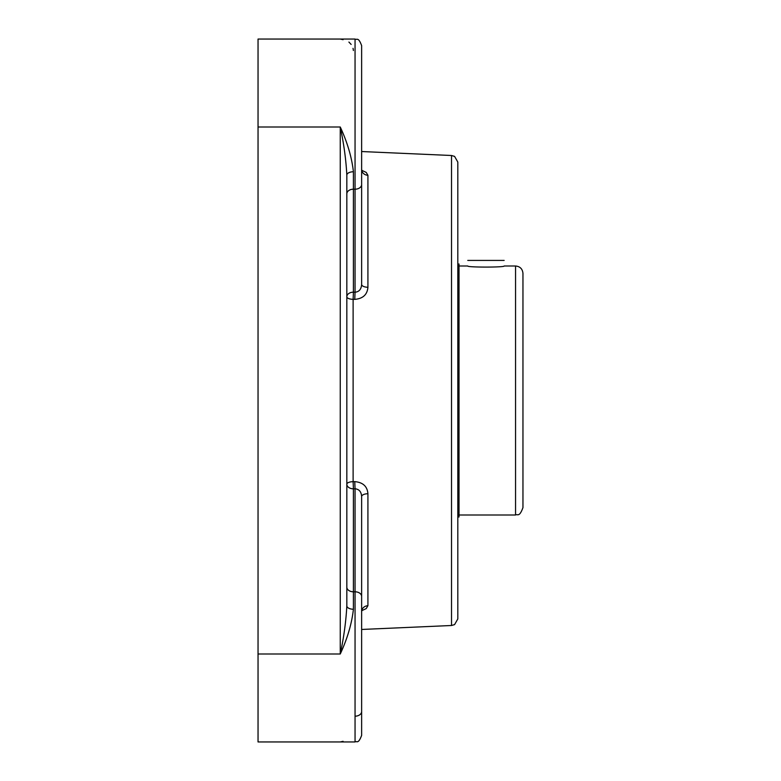 <?xml version="1.0" encoding="UTF-8"?>
<svg xmlns="http://www.w3.org/2000/svg" width="781" height="781" viewBox="0 0 781 781"><rect width="100%" height="100%" fill="white"/><g stroke="black" fill="none" stroke-linecap="round" stroke-linejoin="round"><path stroke-width="1.17" d="M457.812 618.933L457.812 162.067L454.581 156.395L451.525 155.497L451.525 625.503L454.581 624.605L457.812 618.933M346.832 175.11A6.58 3.349 180 0 1 353.412 171.761C351.792 157.362 347.408 142.435 340.252 127L340.252 654C343.835 637.403 346.022 621.373 346.832 605.89L346.832 175.11C346.022 159.627 343.835 143.597 340.252 127L258.042 127L258.042 39.05L340.252 39.05L343.074 39.685M258.042 741.95L340.252 741.95L258.042 741.95L258.042 654L340.252 654C347.408 638.565 351.792 623.638 353.412 609.239A6.58 3.349 -0 0 1 346.832 605.89M353.412 609.239L353.412 488.828L355.052 488.779L354.759 481.623C362.94 482.355 367.324 486.387 367.919 493.719A6.58 2.841 0 0 0 361.632 496.56C361.339 491.786 359.143 489.189 355.052 488.779L355.052 741.95C356.771 740.72 358.284 744.537 361.632 735.37L361.632 496.56M354.759 299.377L355.052 292.221C359.133 291.821 361.32 289.224 361.632 284.44A6.58 2.841 180 0 0 367.919 287.281C367.304 294.632 362.921 298.664 354.759 299.377L353.119 299.328L353.119 481.672A6.58 2.509 0 0 0 346.832 484.181A6.58 4.647 0 0 0 353.412 488.828L353.119 481.672L354.759 481.623M346.832 175.93L346.832 179.074L346.832 175.93M353.383 50.511L353.305 49.75M353.295 49.691L353.032 48.363M351.138 44.419L348.912 42.067M361.759 170.317L366.201 172.396L367.919 175.286A6.58 5.936 0 0 1 361.632 169.36L361.984 171.283M361.984 609.717L361.632 611.64A6.58 5.936 180 0 1 367.919 605.714L366.24 608.575L361.759 610.683M361.632 605.07L361.632 601.926M361.632 284.44L361.632 45.63C358.284 36.463 356.771 40.28 355.052 39.05L355.052 292.221L353.412 292.172L353.412 171.761M361.632 175.93L361.632 69.46M258.042 654L258.042 127M459.023 265.999L467.77 265.999C466.657 267.444 505.268 267.444 504.155 265.999L515.558 265.999C520.048 266.428 522.518 268.898 522.958 273.389L522.958 507.611C519.219 517.891 517.52 513.625 515.558 515.001L515.558 265.999M457.812 264.017L459.023 264.017L459.023 516.983L457.812 516.983M504.155 260.415L467.77 260.415M346.832 193.844A6.58 4.647 180 0 1 353.412 189.197L355.052 189.197A6.58 4.647 180 0 0 361.632 184.541M346.832 296.819A6.58 4.647 180 0 1 353.412 292.172L353.119 299.328A6.58 2.509 180 0 1 346.832 296.819M361.632 596.459A6.58 4.647 0 0 0 355.052 591.803L353.412 591.803A6.58 4.647 0 0 1 346.832 587.156M367.919 287.281L367.919 175.286M367.919 605.714L367.919 493.719M355.052 716.187A6.58 4.647 0 0 0 361.632 711.54M343.074 741.315L340.252 741.95L355.052 741.95C356.829 740.583 358.049 744.81 361.632 735.37M340.252 741.95L355.052 741.95M451.525 155.497L361.632 151.534M451.525 625.503L361.632 629.466M340.252 39.05L355.052 39.05C356.771 40.28 358.284 36.463 361.632 45.63M459.023 515.001L515.558 515.001"/></g></svg>
